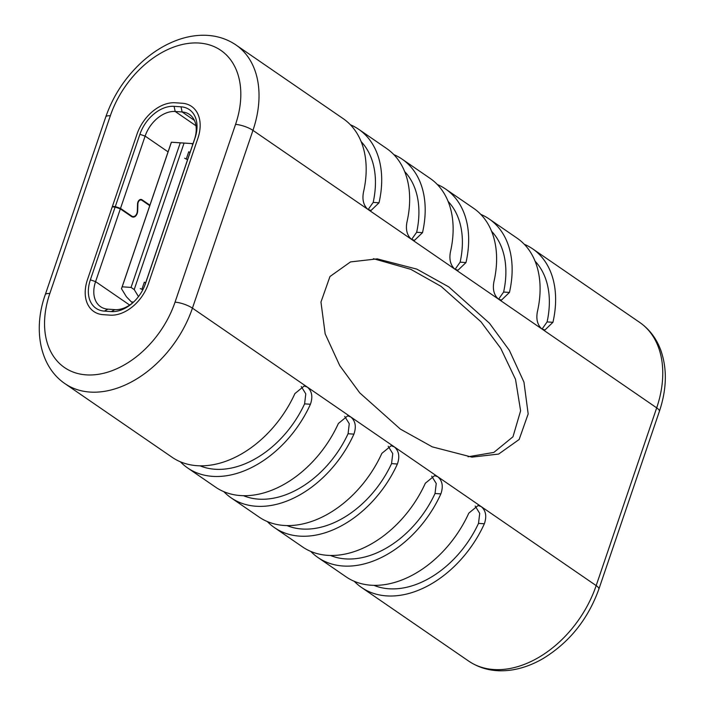 <?xml version="1.0" encoding="UTF-8"?>
<svg xmlns="http://www.w3.org/2000/svg" width="705" height="705" viewBox="0 0 705 705"><rect width="100%" height="100%" fill="white"/><g stroke="black" fill="none" stroke-linecap="round" stroke-linejoin="round"><path stroke-width="1.06" d="M145.582 283.031L144.331 282.167L141.908 289.279L142.771 289.87M140.242 288.618L141.908 289.279M187.556 159.727L184.639 158.211M189.98 152.624L188.728 151.76L186.305 158.872M133.536 302.075L131.412 301.925L126.406 296.761L121.489 288.697L171.35 142.216L193.029 143.644L184.067 143.097L134.206 289.57L131.051 287.42L122.185 286.812L171.403 142.234L180.268 142.842L131.051 287.42M132.69 302.806L131.412 301.925M184.067 143.097L180.268 142.842M138.488 296.594L134.206 289.57M121.489 288.697L122.185 286.812M192.773 144.402L191.566 143.573M149.918 205.199L142.128 199.85A4.688 3.137 93.9 0 0 141 199.436A4.688 3.137 93.9 0 0 137.528 204.177L137.343 210.795A5.728 3.842 -86.1 0 1 133.104 216.585A5.728 3.842 -86.1 0 1 131.72 216.091L120.511 208.389L145.124 136.1L139.907 134.303L115.294 206.591L120.511 208.389M113.188 206.926L112.403 206.389L137.017 134.1A36.44 25.133 124.5 0 1 175.281 102.771L182.216 103.247A36.44 25.133 124.5 0 1 191.557 106.402A36.44 25.133 124.5 0 1 197.893 138.286L148.358 283.815A36.44 25.133 124.5 0 1 110.086 315.144L103.15 314.668A36.44 25.133 124.5 0 1 93.809 311.513A36.44 25.133 124.5 0 1 87.473 279.629L112.245 206.865L115.135 207.067L90.363 279.832A32.536 22.445 -55.5 0 0 104.358 311.108L111.293 311.592A32.536 22.445 -55.5 0 0 133.421 302.207A32.536 22.445 -55.5 0 0 144.596 285.948A32.536 22.445 -55.5 0 0 145.468 283.613L195.003 138.092A32.536 22.445 -55.5 0 0 181.009 106.808L174.073 106.332A32.536 22.445 -55.5 0 0 139.907 134.303M115.294 206.591L112.403 206.389M144.358 286.53A28.632 19.749 -55.5 0 0 144.904 285.023L194.448 139.493A28.632 19.749 -55.5 0 0 189.469 114.439A28.632 19.749 -55.5 0 0 182.128 111.963L175.192 111.487A28.632 19.749 -55.5 0 0 145.124 136.1L168.072 151.866M137.343 210.769L137.686 210.795A6.248 4.186 93.9 0 1 133.069 217.105A6.248 4.186 93.9 0 1 131.562 216.567L120.352 208.865L95.58 281.63A28.632 19.749 -55.5 0 0 100.559 306.684A28.632 19.749 -55.5 0 0 107.9 309.16L114.836 309.636A28.632 19.749 -55.5 0 0 133.879 301.775M137.686 210.795L137.88 204.168A4.168 2.794 -86.1 0 1 140.965 199.956A4.168 2.794 -86.1 0 1 141.969 200.326L149.751 205.666M120.352 208.865L115.135 207.067M350.35 124.741A97.598 67.336 124.5 0 1 358.66 129.279A97.598 67.336 124.5 0 1 379.017 202.793L371.006 210.487L367.86 209.35C363.516 205.384 362.053 199.638 363.489 192.121A97.598 67.336 -55.5 0 0 343.132 118.607L235.99 44.979A97.598 67.336 124.5 0 1 252.954 130.381L192.439 308.147A97.598 67.336 124.5 0 1 89.932 392.059A97.598 67.336 124.5 0 1 64.913 383.617L172.055 457.245A97.598 67.336 -55.5 0 0 197.083 465.688A97.598 67.336 -55.5 0 0 294.901 393.584L304.207 385.988L307.345 387.115C311.971 391.116 313.002 396.827 310.429 404.256A97.598 67.336 124.5 0 1 212.61 476.36A97.598 67.336 124.5 0 1 187.583 467.917A97.598 67.336 124.5 0 1 180.365 461.793M393.831 154.615A97.598 67.336 124.5 0 1 402.141 159.163A97.598 67.336 124.5 0 1 422.498 232.676L414.487 240.361L411.341 239.233C406.996 235.267 405.534 229.522 406.97 222.004A97.598 67.336 -55.5 0 0 386.613 148.491L358.66 129.279M524.264 244.265A97.598 67.336 124.5 0 1 532.575 248.803A97.598 67.336 124.5 0 1 552.932 322.317L544.921 330.011L541.784 328.874C537.43 324.908 535.976 319.162 537.404 311.645A97.598 67.336 -55.5 0 0 517.047 238.131L489.094 218.929A97.598 67.336 124.5 0 1 509.451 292.434L501.44 300.127L498.303 298.999C493.949 295.025 492.495 289.279 493.923 281.762A97.598 67.336 -55.5 0 0 473.566 208.257L445.622 189.046A97.598 67.336 124.5 0 1 465.979 262.56L457.959 270.244L454.822 269.116C450.477 265.142 449.014 259.405 450.442 251.888A97.598 67.336 -55.5 0 0 430.094 178.374L402.141 159.163M480.792 214.382A97.598 67.336 124.5 0 1 489.094 218.929M437.312 184.499A97.598 67.336 124.5 0 1 445.622 189.046M187.583 467.917L215.536 487.129A97.598 67.336 -55.5 0 0 240.555 495.571A97.598 67.336 -55.5 0 0 338.382 423.467L347.688 415.862L350.826 416.999C355.452 421 356.483 426.71 353.91 434.139A97.598 67.336 124.5 0 1 256.082 506.243A97.598 67.336 124.5 0 1 231.064 497.8L259.017 517.012A97.598 67.336 -55.5 0 0 284.036 525.454A97.598 67.336 -55.5 0 0 381.863 453.35L391.16 445.745L394.306 446.873C398.933 450.874 399.964 456.593 397.391 464.022A97.598 67.336 124.5 0 1 299.563 536.126A97.598 67.336 124.5 0 1 274.545 527.684L302.498 546.886A97.598 67.336 -55.5 0 0 327.517 555.337A97.598 67.336 -55.5 0 0 425.344 483.225L434.641 475.628L437.787 476.756C442.414 480.757 443.436 486.468 440.872 493.897A97.598 67.336 124.5 0 1 343.044 566.009A97.598 67.336 124.5 0 1 318.025 557.558L345.97 576.769A97.598 67.336 -55.5 0 0 370.997 585.212A97.598 67.336 -55.5 0 0 468.825 513.108L478.122 505.511L481.268 506.639C485.886 510.64 486.917 516.351 484.353 523.78A97.598 67.336 124.5 0 1 386.525 595.884A97.598 67.336 124.5 0 1 361.498 587.441A97.598 67.336 124.5 0 1 354.28 581.317M318.025 557.558A97.598 67.336 124.5 0 1 310.799 551.433M274.545 527.684A97.598 67.336 124.5 0 1 267.318 521.55M231.064 497.8A97.598 67.336 124.5 0 1 223.846 491.676M373.403 258.682L410.848 269.345L441.066 286.362L480.96 321.78L500.717 348.288L515.522 379.343L520.607 410.821L512.976 436.783L493.835 452.425L468.014 456.778M448.768 286.891L416.84 269.125L377.219 258.867L350.5 261.916L329.975 276.51L320.96 302.066L325.172 333.87L339.766 365.639L359.735 392.861L400.361 429.098L432.288 446.864L471.909 457.131L498.629 454.073L519.153 439.488L528.168 413.932L523.956 382.119L509.363 350.35L489.385 323.137L448.768 286.891M361.154 141.643A89.791 61.943 -55.5 0 1 373.183 202.397L368.151 209.535M535.069 261.167A89.791 61.943 -55.5 0 1 547.098 321.912L542.066 329.059M197.893 138.286A36.44 25.133 -55.5 0 0 191.557 106.402A36.44 25.133 -55.5 0 0 182.216 103.247L175.281 102.771A36.44 25.133 -55.5 0 0 137.017 134.1L87.473 279.629A36.44 25.133 -55.5 0 0 93.809 311.513A36.44 25.133 -55.5 0 0 103.15 314.668L110.086 315.144A36.44 25.133 -55.5 0 0 148.358 283.815L197.893 138.286M373.932 585.344A89.791 61.943 -55.5 0 0 478.51 523.383L479.717 513.381L475.161 506.031M330.46 555.461A89.791 61.943 -55.5 0 0 435.038 493.5L436.236 483.498L431.689 476.148M286.979 525.577A89.791 61.943 -55.5 0 0 391.557 463.617L392.755 453.623L388.208 446.274M243.498 495.703A89.791 61.943 -55.5 0 0 348.076 433.734L349.275 423.74L344.727 416.391M200.017 465.82A89.791 61.943 -55.5 0 0 304.595 403.859L305.794 393.857L301.246 386.507M404.635 171.526A89.791 61.943 -55.5 0 1 416.655 232.271L411.623 239.418M448.116 201.41A89.791 61.943 -55.5 0 1 460.136 262.154L455.104 269.301M491.596 231.284A89.791 61.943 -55.5 0 1 503.617 292.037L498.585 299.184M130.778 216.021L131.72 216.091M142.128 199.85L139.828 199.691M174.073 106.332L175.192 111.487L195.981 125.772M194.413 120.405L182.128 111.963L181.009 106.808M195.003 138.092L194.448 139.493M144.904 285.023L145.468 283.621M111.293 311.592L114.836 309.636M90.363 279.832L95.58 281.63L129.676 305.062M107.9 309.16L104.358 311.108M639.726 322.441C649.19 329.041 656.117 338.048 660.523 349.477C667.291 368.177 666.912 388.808 659.378 411.376A13.016 3.551 -161.2 0 0 656.69 407.851L596.174 585.608A13.016 3.551 18.8 0 1 598.862 589.142C588.04 619.069 569.64 642.096 543.652 658.214C533.685 664.092 523.559 667.935 513.258 669.75C496.417 672.57 481.541 669.679 468.649 661.078A97.598 67.336 -55.5 0 0 493.667 669.521A97.598 67.336 -55.5 0 0 596.174 585.608L192.439 308.147A13.016 3.551 18.8 0 0 175.043 302.145L235.558 124.38A13.016 3.551 -161.2 0 1 252.954 130.381L656.69 407.851A97.598 67.336 -55.5 0 0 639.726 322.441L532.575 248.803M235.99 44.979C226.437 38.502 215.536 35.259 203.287 35.25C194.51 35.285 185.618 36.977 176.62 40.335C164.106 45.049 152.386 52.408 141.458 62.401C125.005 77.726 113.108 95.898 105.776 116.915A13.016 3.551 -161.2 0 1 110.332 115.77L49.808 293.536A84.591 58.356 124.5 0 0 86.204 374.866A84.591 58.356 124.5 0 0 175.043 302.145M373.183 202.397L379.017 202.793M547.098 321.912L552.932 322.317M484.353 523.78L478.51 523.383M440.872 493.897L435.038 493.5M397.391 464.022L391.557 463.617M353.91 434.139L348.076 433.734M310.429 404.256L304.595 403.859M416.655 232.271L422.498 232.676M460.136 262.154L465.979 262.56M503.617 292.037L509.451 292.434M105.776 116.915L45.261 294.672A13.016 3.551 18.8 0 1 49.817 293.536M110.332 115.77A84.591 58.356 124.5 0 1 199.162 43.049A84.591 58.356 124.5 0 1 235.558 124.38M133.104 216.585L131.421 216.47M140.965 199.956L139.528 199.859M468.649 661.078L361.498 587.441M659.378 411.376L598.862 589.142M45.261 294.672C33.161 328.407 39.233 366.124 64.913 383.617"/></g></svg>
